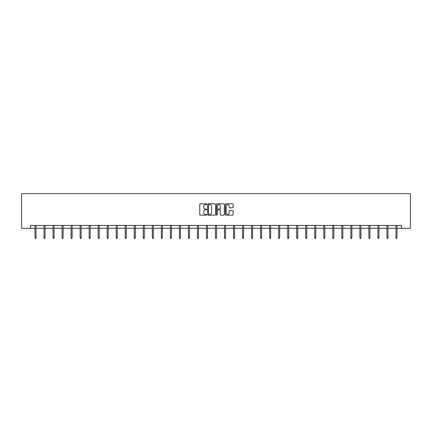 <?xml version="1.0" encoding="UTF-8"?>
<svg xmlns="http://www.w3.org/2000/svg" width="432" height="432" viewBox="0 0 432 432"><rect width="100%" height="100%" fill="white"/><g stroke="black" fill="none" stroke-linecap="round" stroke-linejoin="round"><path stroke-width="0.65" d="M206.744 204.206A0.4 0.4 0 0 0 206.345 203.807L200.313 203.807A0.567 0.567 0 0 0 199.746 204.374L199.746 214.596A0.567 0.567 0 0 0 200.313 215.163L206.345 215.163A0.4 0.4 0 0 0 206.744 214.769A0.4 0.4 0 0 0 206.345 214.369L205.567 214.369A1.814 1.814 0 0 1 203.747 212.555L203.747 211.702A1.814 1.814 0 0 1 205.567 209.882L206.345 209.882A0.4 0.4 0 0 0 206.744 209.488A0.4 0.4 0 0 0 206.345 209.088L205.567 209.088A1.814 1.814 0 0 1 203.747 207.274L203.747 206.42A1.814 1.814 0 0 1 205.567 204.601L206.345 204.601A0.4 0.4 0 0 0 206.744 204.206M232.594 207.814A0.567 0.567 0 0 0 233.161 207.241L233.161 204.374A0.567 0.567 0 0 0 232.594 203.807L225.893 203.807A0.567 0.567 0 0 0 225.326 204.374L225.326 214.596A0.567 0.567 0 0 0 225.893 215.163L232.594 215.163A0.567 0.567 0 0 0 233.161 214.596L233.161 211.135A0.567 0.567 0 0 0 232.594 210.568L229.727 210.568A0.567 0.567 0 0 0 229.16 211.135L229.16 212.852A1.517 1.517 0 0 1 227.642 214.369A1.517 1.517 0 0 1 226.12 212.852L226.12 206.123A1.517 1.517 0 0 1 227.642 204.601A1.517 1.517 0 0 1 229.16 206.123L229.16 207.241A0.567 0.567 0 0 0 229.727 207.814L232.594 207.814M30.623 228.285L30.623 225.396L401.377 225.396L401.377 228.285L410.4 228.285L410.4 193.579L21.6 193.579L21.6 228.285L34.992 228.285M215.503 204.374A0.567 0.567 0 0 0 214.936 203.807L208.235 203.807A0.567 0.567 0 0 0 207.668 204.374L207.668 214.596A0.567 0.567 0 0 0 208.235 215.163L214.936 215.163A0.567 0.567 0 0 0 215.503 214.596L215.503 204.374M217.064 203.807L223.765 203.807A0.567 0.567 0 0 1 224.332 204.374L224.332 214.596A0.567 0.567 0 0 1 223.765 215.163L220.898 215.163A0.567 0.567 0 0 1 220.331 214.596L220.331 210.454A0.567 0.567 0 0 0 219.764 209.882L217.858 209.882A0.567 0.567 0 0 0 217.291 210.454L217.291 214.769A0.4 0.4 0 0 1 216.896 215.163A0.4 0.4 0 0 1 216.497 214.769L216.497 204.374A0.567 0.567 0 0 1 217.064 203.807M36.034 228.285L44.015 228.285M45.058 228.285L53.039 228.285M54.081 228.285L62.068 228.285M63.104 228.285L71.091 228.285M72.133 228.285L80.114 228.285M81.157 228.285L89.138 228.285M90.18 228.285L98.161 228.285M99.203 228.285L107.185 228.285M108.227 228.285L116.213 228.285M117.25 228.285L125.237 228.285M126.279 228.285L134.26 228.285M135.302 228.285L143.284 228.285M144.326 228.285L152.307 228.285M153.349 228.285L161.336 228.285M162.373 228.285L170.359 228.285M171.401 228.285L179.383 228.285M180.425 228.285L188.406 228.285M189.448 228.285L197.429 228.285M198.472 228.285L206.453 228.285M207.495 228.285L215.482 228.285M216.518 228.285L224.505 228.285M225.547 228.285L233.528 228.285M234.571 228.285L242.552 228.285M243.594 228.285L251.575 228.285M252.617 228.285L260.599 228.285M261.641 228.285L269.627 228.285M270.664 228.285L278.651 228.285M279.693 228.285L287.674 228.285M288.716 228.285L296.698 228.285M297.74 228.285L305.721 228.285M306.763 228.285L314.75 228.285M315.787 228.285L323.773 228.285M324.815 228.285L332.797 228.285M333.839 228.285L341.82 228.285M342.862 228.285L350.843 228.285M351.886 228.285L359.867 228.285M360.909 228.285L368.896 228.285M369.932 228.285L377.919 228.285M378.961 228.285L386.942 228.285M387.985 228.285L395.966 228.285M397.008 228.285L401.377 228.285M208.861 204.601A0.4 0.4 0 0 0 208.462 205L208.462 213.97A0.4 0.4 0 0 0 208.861 214.369L209.682 214.369A1.814 1.814 0 0 0 211.502 212.555L211.502 206.42A1.814 1.814 0 0 0 209.682 204.601L208.861 204.601M220.331 206.15A1.517 1.517 0 0 0 218.813 204.633A1.517 1.517 0 0 0 217.291 206.15L217.291 208.521A0.567 0.567 0 0 0 217.858 209.088L219.764 209.088A0.567 0.567 0 0 0 220.331 208.521L220.331 206.15M34.992 237.67L35.224 238.421L35.802 238.421L36.034 237.67L34.992 237.67L34.992 225.396M36.034 237.67L36.034 225.396M44.015 237.67L44.248 238.421L44.825 238.421L45.058 237.67L44.015 237.67L44.015 225.396M45.058 237.67L45.058 225.396M53.039 237.67L53.271 238.421L53.849 238.421L54.081 237.67L53.039 237.67L53.039 225.396M54.081 237.67L54.081 225.396M62.068 237.67L62.294 238.421L62.878 238.421L63.104 237.67L62.068 237.67L62.068 225.396M63.104 237.67L63.104 225.396M71.091 237.67L71.323 238.421L71.901 238.421L72.133 237.67L71.091 237.67L71.091 225.396M72.133 237.67L72.133 225.396M80.114 237.67L80.347 238.421L80.924 238.421L81.157 237.67L80.114 237.67L80.114 225.396M81.157 237.67L81.157 225.396M89.138 237.67L89.37 238.421L89.948 238.421L90.18 237.67L89.138 237.67L89.138 225.396M90.18 237.67L90.18 225.396M98.161 237.67L98.393 238.421L98.971 238.421L99.203 237.67L98.161 237.67L98.161 225.396M99.203 237.67L99.203 225.396M107.185 237.67L107.417 238.421L107.995 238.421L108.227 237.67L107.185 237.67L107.185 225.396M108.227 237.67L108.227 225.396M116.213 237.67L116.44 238.421L117.023 238.421L117.25 237.67L116.213 237.67L116.213 225.396M117.25 237.67L117.25 225.396M125.237 237.67L125.469 238.421L126.047 238.421L126.279 237.67L125.237 237.67L125.237 225.396M126.279 237.67L126.279 225.396M134.26 237.67L134.492 238.421L135.07 238.421L135.302 237.67L134.26 237.67L134.26 225.396M135.302 237.67L135.302 225.396M143.284 237.67L143.516 238.421L144.094 238.421L144.326 237.67L143.284 237.67L143.284 225.396M144.326 237.67L144.326 225.396M152.307 237.67L152.539 238.421L153.117 238.421L153.349 237.67L152.307 237.67L152.307 225.396M153.349 237.67L153.349 225.396M161.336 237.67L161.563 238.421L162.14 238.421L162.373 237.67L161.336 237.67L161.336 225.396M162.373 237.67L162.373 225.396M170.359 237.67L170.591 238.421L171.169 238.421L171.401 237.67L170.359 237.67L170.359 225.396M171.401 237.67L171.401 225.396M179.383 237.67L179.615 238.421L180.193 238.421L180.425 237.67L179.383 237.67L179.383 225.396M180.425 237.67L180.425 225.396M188.406 237.67L188.638 238.421L189.216 238.421L189.448 237.67L188.406 237.67L188.406 225.396M189.448 237.67L189.448 225.396M197.429 237.67L197.662 238.421L198.239 238.421L198.472 237.67L197.429 237.67L197.429 225.396M198.472 237.67L198.472 225.396M206.453 237.67L206.685 238.421L207.263 238.421L207.495 237.67L206.453 237.67L206.453 225.396M207.495 237.67L207.495 225.396M215.482 237.67L215.708 238.421L216.292 238.421L216.518 237.67L215.482 237.67L215.482 225.396M216.518 237.67L216.518 225.396M224.505 237.67L224.737 238.421L225.315 238.421L225.547 237.67L224.505 237.67L224.505 225.396M225.547 237.67L225.547 225.396M233.528 237.67L233.761 238.421L234.338 238.421L234.571 237.67L233.528 237.67L233.528 225.396M234.571 237.67L234.571 225.396M242.552 237.67L242.784 238.421L243.362 238.421L243.594 237.67L242.552 237.67L242.552 225.396M243.594 237.67L243.594 225.396M251.575 237.67L251.807 238.421L252.385 238.421L252.617 237.67L251.575 237.67L251.575 225.396M252.617 237.67L252.617 225.396M260.599 237.67L260.831 238.421L261.409 238.421L261.641 237.67L260.599 237.67L260.599 225.396M261.641 237.67L261.641 225.396M269.627 237.67L269.86 238.421L270.437 238.421L270.664 237.67L269.627 237.67L269.627 225.396M270.664 237.67L270.664 225.396M278.651 237.67L278.883 238.421L279.461 238.421L279.693 237.67L278.651 237.67L278.651 225.396M279.693 237.67L279.693 225.396M287.674 237.67L287.906 238.421L288.484 238.421L288.716 237.67L287.674 237.67L287.674 225.396M288.716 237.67L288.716 225.396M296.698 237.67L296.93 238.421L297.508 238.421L297.74 237.67L296.698 237.67L296.698 225.396M297.74 237.67L297.74 225.396M305.721 237.67L305.953 238.421L306.531 238.421L306.763 237.67L305.721 237.67L305.721 225.396M306.763 237.67L306.763 225.396M314.75 237.67L314.977 238.421L315.56 238.421L315.787 237.67L314.75 237.67L314.75 225.396M315.787 237.67L315.787 225.396M323.773 237.67L324.005 238.421L324.583 238.421L324.815 237.67L323.773 237.67L323.773 225.396M324.815 237.67L324.815 225.396M332.797 237.67L333.029 238.421L333.607 238.421L333.839 237.67L332.797 237.67L332.797 225.396M333.839 237.67L333.839 225.396M341.82 237.67L342.052 238.421L342.63 238.421L342.862 237.67L341.82 237.67L341.82 225.396M342.862 237.67L342.862 225.396M350.843 237.67L351.076 238.421L351.653 238.421L351.886 237.67L350.843 237.67L350.843 225.396M351.886 237.67L351.886 225.396M359.867 237.67L360.099 238.421L360.677 238.421L360.909 237.67L359.867 237.67L359.867 225.396M360.909 237.67L360.909 225.396M368.896 237.67L369.122 238.421L369.706 238.421L369.932 237.67L368.896 237.67L368.896 225.396M369.932 237.67L369.932 225.396M377.919 237.67L378.151 238.421L378.729 238.421L378.961 237.67L377.919 237.67L377.919 225.396M378.961 237.67L378.961 225.396M386.942 237.67L387.175 238.421L387.752 238.421L387.985 237.67L386.942 237.67L386.942 225.396M387.985 237.67L387.985 225.396M395.966 237.67L396.198 238.421L396.776 238.421L397.008 237.67L395.966 237.67L395.966 225.396M397.008 237.67L397.008 225.396"/></g></svg>
